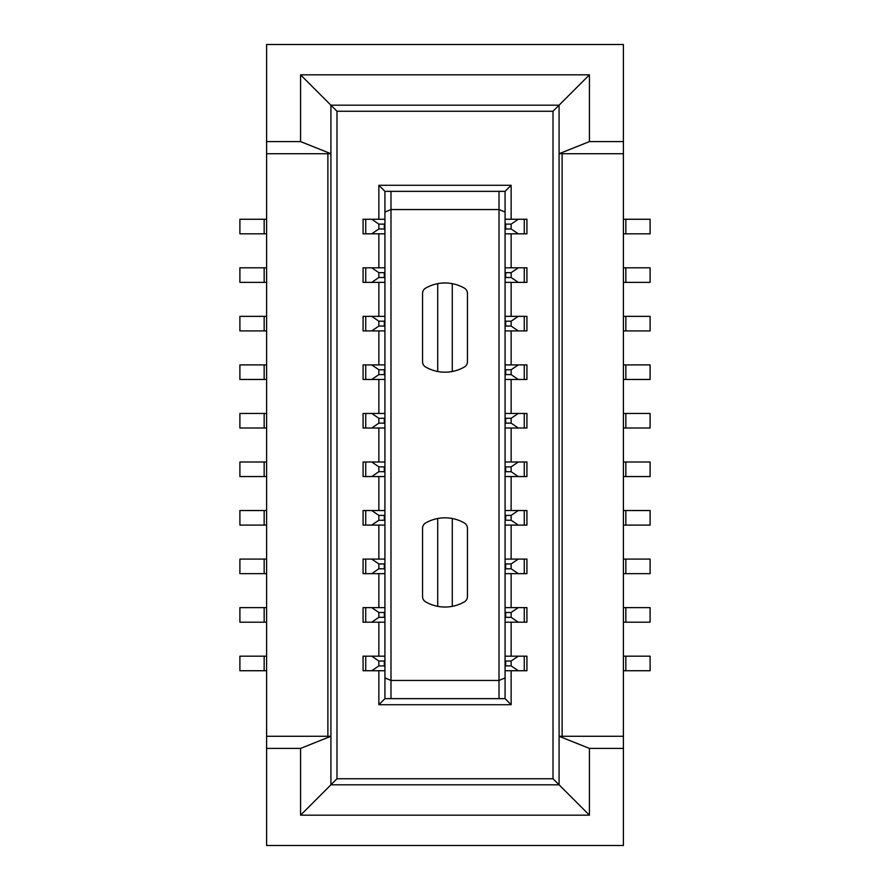 <?xml version="1.0" encoding="UTF-8"?>
<svg xmlns="http://www.w3.org/2000/svg" width="890" height="890" viewBox="0 0 890 890"><rect width="100%" height="100%" fill="white"/><g stroke="black" fill="none" stroke-linecap="round" stroke-linejoin="round"><path stroke-width="1.33" d="M589.425 815.162L300.575 815.162L336.987 778.75L336.987 111.25L553.013 111.25L553.013 778.75L589.425 815.162L589.425 748.412L623.401 748.412L623.401 153.725L559.087 153.725L589.425 141.588L589.425 74.838L553.013 111.25M623.401 153.725L623.401 44.5L266.599 44.5L266.599 141.588L300.575 141.588L300.575 74.838L330.913 105.187L559.087 105.187L559.087 784.813L330.913 784.813L330.913 736.275L300.575 748.412L266.599 748.412L266.599 845.5L623.401 845.5L623.401 748.412M499.012 698.65L390.988 698.65L390.988 680.45L499.012 680.45L499.012 698.65L505.075 698.65L511.138 704.713L511.138 670.737M422.55 596.578L422.55 528.282A6.063 6.063 0 0 1 425.587 523.02A38.837 38.837 0 0 1 464.413 523.02A6.063 6.063 0 0 1 467.45 528.282L467.45 596.578A6.063 6.063 0 0 1 464.413 601.829A38.837 38.837 0 0 1 425.587 601.829A6.063 6.063 0 0 1 422.55 596.578M623.401 141.588L589.425 141.588M384.925 212.065L384.925 677.935L390.988 680.45L390.988 191.35L384.925 191.35L384.925 212.065L390.988 209.551L499.012 209.551L499.012 680.45L505.075 677.935L505.075 212.065L499.012 209.551L499.012 191.35L505.075 191.35L511.138 185.287L511.138 219.263M300.575 815.162L300.575 748.412M390.988 698.65L384.925 698.65L384.925 677.935M437.713 371.497L437.713 283.654M452.287 283.654L452.287 371.497M467.45 361.718A6.063 6.063 0 0 1 464.413 366.98A38.837 38.837 0 0 1 425.587 366.98A6.063 6.063 0 0 1 422.55 361.718L422.55 293.422A6.063 6.063 0 0 1 425.587 288.171A38.837 38.837 0 0 1 464.413 288.171A6.063 6.063 0 0 1 467.45 293.422L467.45 361.718M300.575 141.588L330.913 153.725L266.599 153.725L266.599 141.588M511.138 656.175L511.138 622.188M511.138 607.625L511.138 573.649M511.138 559.087L511.138 525.1M511.138 510.537L511.138 476.551M511.138 461.988L511.138 428.012M511.138 413.45L511.138 379.463M511.138 364.9L511.138 330.913M511.138 316.351L511.138 282.375M511.138 267.812L511.138 233.825M327.887 153.725L327.887 736.275L330.913 736.275L330.913 105.187L336.987 111.25M336.987 778.75L553.013 778.75M378.862 670.737L378.862 704.713L511.138 704.713M378.862 656.175L378.862 622.188M378.862 607.625L378.862 573.649M378.862 559.087L378.862 525.1M378.862 510.537L378.862 476.551M378.862 461.988L378.862 428.012M378.862 413.45L378.862 379.463M378.862 364.9L378.862 330.913M378.862 316.351L378.862 282.375M378.862 267.812L378.862 233.825M378.862 219.263L378.862 185.287L511.138 185.287M589.425 74.838L300.575 74.838M589.425 748.412L559.087 736.275L562.113 736.275L562.113 153.725M505.075 212.065L505.075 191.35M390.988 191.35L499.012 191.35M452.287 606.346L452.287 518.503M378.862 704.713L384.925 698.65M505.075 677.935L505.075 698.65M437.713 518.503L437.713 606.346M266.599 153.725L266.599 748.412M378.862 185.287L384.925 191.35M623.401 736.275L562.113 736.275M327.887 736.275L266.599 736.275M365.734 219.263L363.076 219.263L363.076 233.825L365.734 233.825L365.734 219.263L371.731 219.263L378.862 224.113L378.862 228.975L371.731 233.825L365.734 233.825M384.925 229.687L384.313 228.975L378.862 228.975M384.313 228.975L384.313 224.113L378.862 224.113M384.925 223.401L384.313 224.113M384.925 233.825L371.731 233.825M384.925 219.263L371.731 219.263M266.599 233.825L239.899 233.825L239.899 219.263L264.163 219.263L264.163 233.825M266.599 219.263L264.163 219.263M524.266 233.825L526.924 233.825L526.924 219.263L524.266 219.263L524.266 233.825L505.075 233.825M505.075 219.263L524.266 219.263M505.075 229.687L505.687 228.975L511.138 228.975L518.269 233.825M505.075 223.401L505.687 224.113L511.138 224.113L518.269 219.263M511.138 224.113L511.138 228.975M505.687 224.113L505.687 228.975M623.401 219.263L650.101 219.263L650.101 233.825L625.837 233.825L625.837 219.263M623.401 233.825L625.837 233.825M384.925 428.012L365.734 428.012L365.734 413.45L384.925 413.45M365.734 413.45L363.076 413.45L363.076 428.012L365.734 428.012M384.925 417.588L384.313 418.3L378.862 418.3L371.731 413.45M384.925 423.874L384.313 423.151L378.862 423.151L371.731 428.012M378.862 423.151L378.862 418.3M384.313 423.151L384.313 418.3M266.599 428.012L239.899 428.012L239.899 413.45L264.163 413.45L264.163 428.012M266.599 413.45L264.163 413.45M384.925 622.188L365.734 622.188L365.734 607.625L384.925 607.625M384.925 618.049L384.313 617.337L378.862 617.337L371.731 622.188M365.734 607.625L363.076 607.625L363.076 622.188L365.734 622.188M378.862 617.337L378.862 612.487L371.731 607.625M384.925 611.764L384.313 612.487L378.862 612.487M384.313 617.337L384.313 612.487M266.599 622.188L239.899 622.188L239.899 607.625L264.163 607.625L264.163 622.188M266.599 607.625L264.163 607.625M505.075 510.537L524.266 510.537L524.266 525.1L505.075 525.1M505.075 514.676L505.687 515.388L511.138 515.388L518.269 510.537M524.266 525.1L526.924 525.1L526.924 510.537L524.266 510.537M511.138 515.388L511.138 520.25L518.269 525.1M505.075 520.962L505.687 520.25L511.138 520.25M505.687 515.388L505.687 520.25M623.401 510.537L650.101 510.537L650.101 525.1L625.837 525.1L625.837 510.537M623.401 525.1L625.837 525.1M365.734 316.351L363.076 316.351L363.076 330.913L365.734 330.913L365.734 316.351L384.925 316.351M384.925 330.913L365.734 330.913M384.925 320.489L384.313 321.212L378.862 321.212L371.731 316.351M384.925 326.786L384.313 326.063L378.862 326.063L371.731 330.913M378.862 326.063L378.862 321.212M384.313 326.063L384.313 321.212M266.599 330.913L239.899 330.913L239.899 316.351L264.163 316.351L264.163 330.913M266.599 316.351L264.163 316.351M384.925 379.463L365.734 379.463L365.734 364.9L384.925 364.9M365.734 364.9L363.076 364.9L363.076 379.463L365.734 379.463M384.925 369.039L384.313 369.751L378.862 369.751L371.731 364.9M384.925 375.324L384.313 374.612L378.862 374.612L371.731 379.463M378.862 374.612L378.862 369.751M384.313 374.612L384.313 369.751M266.599 379.463L239.899 379.463L239.899 364.9L264.163 364.9L264.163 379.463M266.599 364.9L264.163 364.9M524.266 622.188L526.924 622.188L526.924 607.625L524.266 607.625L524.266 622.188L505.075 622.188M505.075 607.625L524.266 607.625M505.075 618.049L505.687 617.337L511.138 617.337L518.269 622.188M505.075 611.764L505.687 612.487L511.138 612.487L518.269 607.625M511.138 612.487L511.138 617.337M505.687 612.487L505.687 617.337M623.401 607.625L650.101 607.625L650.101 622.188L625.837 622.188L625.837 607.625M623.401 622.188L625.837 622.188M524.266 573.649L526.924 573.649L526.924 559.087L524.266 559.087L524.266 573.649L505.075 573.649M505.075 559.087L524.266 559.087M505.075 569.511L505.687 568.788L511.138 568.788L518.269 573.649M505.075 563.214L505.687 563.937L511.138 563.937L518.269 559.087M511.138 563.937L511.138 568.788M505.687 563.937L505.687 568.788M623.401 559.087L650.101 559.087L650.101 573.649L625.837 573.649L625.837 559.087M623.401 573.649L625.837 573.649M505.075 461.988L524.266 461.988L524.266 476.551L505.075 476.551M505.075 466.126L505.687 466.849L511.138 466.849L518.269 461.988M524.266 476.551L526.924 476.551L526.924 461.988L524.266 461.988M511.138 466.849L511.138 471.7L518.269 476.551M505.075 472.412L505.687 471.7L511.138 471.7M505.687 466.849L505.687 471.7M623.401 461.988L650.101 461.988L650.101 476.551L625.837 476.551L625.837 461.988M623.401 476.551L625.837 476.551M365.734 267.812L363.076 267.812L363.076 282.375L365.734 282.375L365.734 267.812L384.925 267.812M384.925 282.375L365.734 282.375M384.925 271.951L384.313 272.663L378.862 272.663L371.731 267.812M384.925 278.236L384.313 277.513L378.862 277.513L371.731 282.375M378.862 277.513L378.862 272.663M384.313 277.513L384.313 272.663M266.599 282.375L239.899 282.375L239.899 267.812L264.163 267.812L264.163 282.375M266.599 267.812L264.163 267.812M505.075 413.45L524.266 413.45L524.266 428.012L505.075 428.012M524.266 428.012L526.924 428.012L526.924 413.45L524.266 413.45M505.075 423.874L505.687 423.151L511.138 423.151L518.269 428.012M505.075 417.588L505.687 418.3L511.138 418.3L518.269 413.45M511.138 418.3L511.138 423.151M505.687 418.3L505.687 423.151M623.401 413.45L650.101 413.45L650.101 428.012L625.837 428.012L625.837 413.45M623.401 428.012L625.837 428.012M505.075 364.9L524.266 364.9L524.266 379.463L505.075 379.463M505.075 369.039L505.687 369.751L511.138 369.751L518.269 364.9M524.266 379.463L526.924 379.463L526.924 364.9L524.266 364.9M511.138 369.751L511.138 374.612L518.269 379.463M505.075 375.324L505.687 374.612L511.138 374.612M505.687 369.751L505.687 374.612M623.401 364.9L650.101 364.9L650.101 379.463L625.837 379.463L625.837 364.9M623.401 379.463L625.837 379.463M365.734 461.988L363.076 461.988L363.076 476.551L365.734 476.551L365.734 461.988L384.925 461.988M384.925 476.551L365.734 476.551M384.925 466.126L384.313 466.849L378.862 466.849L371.731 461.988M384.925 472.412L384.313 471.7L378.862 471.7L371.731 476.551M378.862 471.7L378.862 466.849M384.313 471.7L384.313 466.849M266.599 476.551L239.899 476.551L239.899 461.988L264.163 461.988L264.163 476.551M266.599 461.988L264.163 461.988M365.734 559.087L363.076 559.087L363.076 573.649L365.734 573.649L365.734 559.087L384.925 559.087M384.925 573.649L365.734 573.649M384.925 563.214L384.313 563.937L378.862 563.937L371.731 559.087M384.925 569.511L384.313 568.788L378.862 568.788L371.731 573.649M378.862 568.788L378.862 563.937M384.313 568.788L384.313 563.937M266.599 573.649L239.899 573.649L239.899 559.087L264.163 559.087L264.163 573.649M266.599 559.087L264.163 559.087M365.734 510.537L363.076 510.537L363.076 525.1L365.734 525.1L365.734 510.537L371.731 510.537L378.862 515.388L378.862 520.25L371.731 525.1L365.734 525.1M384.925 520.962L384.313 520.25L378.862 520.25M384.313 520.25L384.313 515.388L378.862 515.388M384.925 514.676L384.313 515.388M384.925 525.1L371.731 525.1M384.925 510.537L371.731 510.537M266.599 525.1L239.899 525.1L239.899 510.537L264.163 510.537L264.163 525.1M266.599 510.537L264.163 510.537M524.266 330.913L526.924 330.913L526.924 316.351L524.266 316.351L524.266 330.913L518.269 330.913L511.138 326.063L511.138 321.212L518.269 316.351L524.266 316.351M505.075 320.489L505.687 321.212L511.138 321.212M505.687 321.212L505.687 326.063L511.138 326.063M505.075 326.786L505.687 326.063M505.075 316.351L518.269 316.351M505.075 330.913L518.269 330.913M623.401 316.351L650.101 316.351L650.101 330.913L625.837 330.913L625.837 316.351M623.401 330.913L625.837 330.913M505.075 267.812L524.266 267.812L524.266 282.375L505.075 282.375M524.266 282.375L526.924 282.375L526.924 267.812L524.266 267.812M505.075 278.236L505.687 277.513L511.138 277.513L518.269 282.375M505.075 271.951L505.687 272.663L511.138 272.663L518.269 267.812M511.138 272.663L511.138 277.513M505.687 272.663L505.687 277.513M623.401 267.812L650.101 267.812L650.101 282.375L625.837 282.375L625.837 267.812M623.401 282.375L625.837 282.375M384.925 670.737L365.734 670.737L365.734 656.175L384.925 656.175M384.925 666.599L384.313 665.887L378.862 665.887L371.731 670.737M365.734 656.175L363.076 656.175L363.076 670.737L365.734 670.737M378.862 665.887L378.862 661.025L371.731 656.175M384.925 660.313L384.313 661.025L378.862 661.025M384.313 665.887L384.313 661.025M266.599 670.737L239.899 670.737L239.899 656.175L264.163 656.175L264.163 670.737M266.599 656.175L264.163 656.175M524.266 670.737L526.924 670.737L526.924 656.175L524.266 656.175L524.266 670.737L505.075 670.737M505.075 656.175L524.266 656.175M505.075 666.599L505.687 665.887L511.138 665.887L518.269 670.737M505.075 660.313L505.687 661.025L511.138 661.025L518.269 656.175M511.138 661.025L511.138 665.887M505.687 661.025L505.687 665.887M623.401 656.175L650.101 656.175L650.101 670.737L625.837 670.737L625.837 656.175M623.401 670.737L625.837 670.737"/></g></svg>
